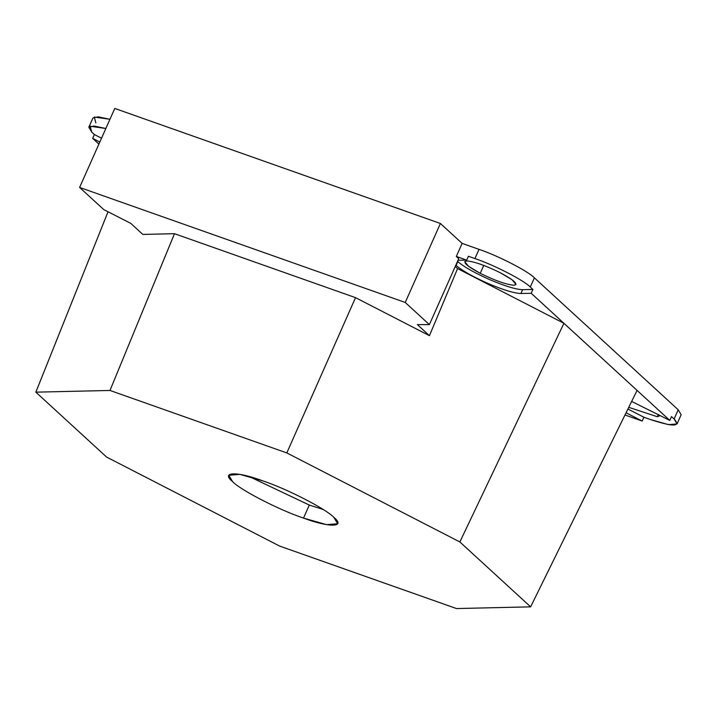 <?xml version="1.0" encoding="UTF-8"?>
<svg xmlns="http://www.w3.org/2000/svg" width="717" height="717" viewBox="0 0 717 717"><rect width="100%" height="100%" fill="white"/><g stroke="black" fill="none" stroke-linecap="round" stroke-linejoin="round"><path stroke-width="1.08" d="M457.813 261.588L456.102 265.424C462.411 270.82 473.13 276.87 488.241 283.565C503.379 289.982 514.259 293.298 520.909 293.513L522.612 289.677C515.971 289.462 505.082 286.146 489.953 279.729C474.833 273.034 464.123 266.984 457.813 261.588L457.813 261.588C464.123 266.984 474.833 273.034 489.953 279.729C505.082 286.146 515.971 289.462 522.612 289.677L532.901 289.444L522.612 289.677L520.909 293.513C514.259 293.298 503.379 289.982 488.241 283.565C473.13 276.87 462.411 270.82 456.102 265.424L457.813 261.588M628.746 407.337L657.337 416.72L658.314 414.516L657.337 416.72L659.344 415.977L659.237 414.991L657.337 416.72L628.746 407.337M483.769 265.407L480.247 273.32C495.142 280.643 506.399 284.622 514.017 285.249L516.025 284.515L512.117 279.791L500.502 272.854C485.597 265.541 474.34 261.562 466.731 260.925L464.724 261.669L468.631 266.392L480.247 273.32L483.769 265.407M262.969 480.919L239.81 474.358L228.822 475.281L232.586 481.609C240.347 490.016 279.352 510.074 303.506 518.095L309.314 505.064L249.184 476.536L309.314 505.064L303.506 518.095L326.665 524.656L337.653 523.733L333.889 517.396C326.127 508.998 287.123 488.94 262.969 480.919C287.123 488.94 326.127 508.998 333.889 517.396C346.186 527.398 329.47 527.784 303.506 518.095C279.352 510.074 240.347 490.016 232.586 481.609C220.289 471.616 237.004 471.23 262.969 480.919M650.4 419.526L643.884 417.222L642.181 421.058L624.991 414.982L642.181 421.058L626.075 412.777L642.181 421.058L643.884 417.222L627.922 409.013L643.884 417.222L650.4 419.526C673.236 427.027 681.141 426.839 674.114 418.979L671.506 416.586L669.803 420.422L631.659 401.43L669.803 420.422L637.072 390.406L669.803 420.422L671.506 416.586L674.114 418.979L678.21 409.774L534.389 277.846L530.293 287.051C524.235 280.49 493.789 264.833 474.932 258.568L479.028 249.364L462.124 243.395L440.408 223.48L405.239 302.466L429.375 324.613L417.375 324.604L429.438 335.673L457.571 268.588L455.259 266.464L457.571 268.588L563.921 323.295L637.072 390.406L531.189 293.271L520.909 293.513L531.189 293.271L532.901 289.444L530.293 287.051L532.901 289.444L531.189 293.271L563.921 323.295L457.571 268.588L429.438 335.673L417.375 324.604L429.375 324.613L458.737 258.658L429.375 324.613L405.239 302.466L79.605 187.442L114.774 108.446L440.408 223.48L114.774 108.446L79.605 187.442L103.741 209.579L130.763 223.363L142.817 234.423L130.763 223.363L103.741 209.579L79.605 187.442L405.239 302.466L440.408 223.48L462.124 243.395L456.317 256.435L462.124 243.395L479.028 249.364L474.932 258.568L468.416 256.274L474.932 258.568C493.789 264.833 524.235 280.49 530.293 287.051L534.389 277.846C528.33 271.295 497.885 255.628 479.028 249.364C497.885 255.628 528.33 271.295 534.389 277.846L678.21 409.774L674.114 418.979L677.054 423.926L668.477 424.643L650.4 419.526M323.098 509.437L309.314 505.064L323.098 509.437M458.737 258.658L456.317 256.435L466.713 260.101L468.416 256.274L466.713 260.101L458.002 260.307L466.713 260.101L456.317 256.435L458.737 258.658M355.524 297.645L429.438 335.673L355.524 297.645L174.491 233.697L355.524 297.645L286.818 452.92L355.524 297.645M142.817 234.423L174.491 233.697L109.988 390.46L286.818 452.92L459.866 541.944L563.921 323.295L459.866 541.944L530.625 606.851L637.072 390.406L530.625 606.851L456.487 608.554L279.648 546.085L106.609 457.07L35.85 392.163L109.988 390.46L174.491 233.697L142.817 234.423M108.034 211.775L35.85 392.163L108.034 211.775M99.815 142.047L92.672 138.372L98.901 144.09L92.672 138.372L94.375 134.536L91.767 132.143L94.375 134.536L101.518 138.211L94.375 134.536L92.672 138.372L99.815 142.047M105.847 128.495L90.154 126.237L91.767 132.143L88.836 127.196L94.052 126.04L105.847 128.495M500.502 272.854C514.116 280.204 518.624 284.335 514.017 285.249C506.399 284.622 495.142 280.643 480.247 273.32C466.633 265.971 462.124 261.839 466.731 260.925C474.34 261.562 485.597 265.541 500.502 272.854M106.609 457.07L279.648 546.085L456.487 608.554L530.625 606.851L459.866 541.944L286.818 452.92L109.988 390.46L35.85 392.163L106.609 457.07M677.054 423.926L681.15 414.722L678.21 409.774L675.513 415.842M95.872 122.939L94.25 117.032L109.943 119.291L98.157 116.835L92.932 117.991L88.836 127.196"/></g></svg>
